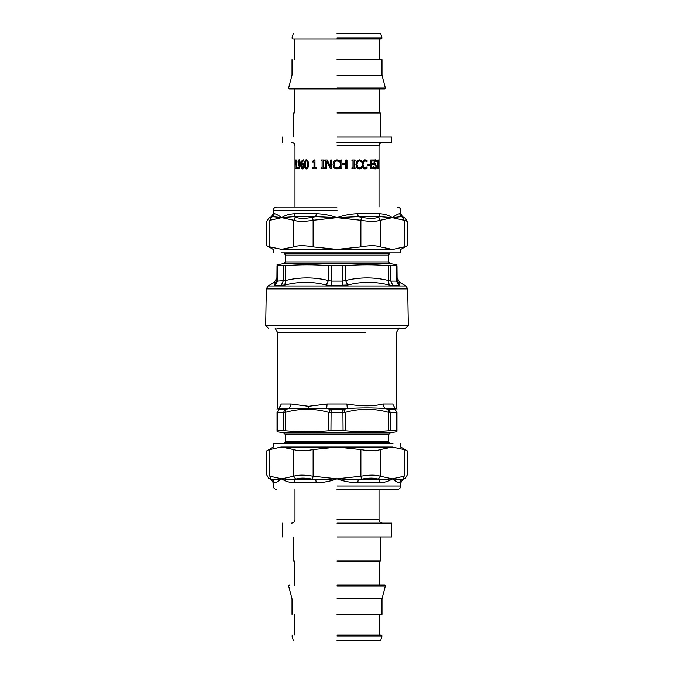 <?xml version="1.0" encoding="UTF-8"?>
<svg xmlns="http://www.w3.org/2000/svg" width="674" height="674" viewBox="0 0 674 674"><rect width="100%" height="100%" fill="white"/><g stroke="black" fill="none" stroke-linecap="round" stroke-linejoin="round"><path stroke-width="1.01" d="M266.314 288.902L265.682 325.517L408.318 325.517L407.686 288.902L266.314 288.902L268.041 285.978L274.326 282.347L276.913 277.924M274.133 284.992L276.888 280.561L274.133 284.992C274.385 281.479 274.385 281.479 274.133 284.992L275.203 285.549L284.875 284.992C298.801 281.479 312.593 281.479 326.258 284.992L331.119 285.549L347.742 284.992C361.407 281.479 375.207 281.479 389.125 284.992L388.544 280.561L390.802 281.117L390.693 265.792L388.477 265.691C374.146 264.52 359.823 264.52 345.501 265.691L328.499 265.691C314.177 264.52 299.854 264.52 285.523 265.691L277.022 265.691C277.031 264.52 277.031 264.52 277.022 265.691L276.888 280.561L277.545 281.117L276.888 280.561L277.545 281.117L277.671 265.792M390.693 265.792L396.978 265.691C396.969 264.52 396.969 264.52 396.978 265.691C396.969 264.52 396.969 264.52 396.978 265.691L397.112 280.561L396.455 281.117L397.112 280.561L399.867 284.992C399.615 281.479 399.615 281.479 399.867 284.992L397.112 280.561M326.258 284.992L328.432 280.561L331.347 281.117L342.653 281.117L345.568 280.561L345.501 265.691M275.203 285.549L277.545 281.117L285.456 280.561L285.523 265.691M389.125 284.992L392.917 285.549L398.797 285.549L399.867 284.992M287.326 284.428L284.875 284.992L285.456 280.561C299.804 277.056 314.126 277.056 328.432 280.561L328.499 265.691M347.742 284.992L345.568 280.561C359.882 277.056 374.205 277.056 388.544 280.561L388.477 265.691M408.318 325.517L405.411 328.423L276.963 328.423M396.961 430.77C396.961 431.958 396.961 431.958 396.961 430.77C396.961 431.958 396.961 431.958 396.961 430.77L396.961 412.387C396.961 408.267 396.961 408.267 396.961 412.387L396.489 412.471L396.489 430.694L396.961 430.77M396.489 430.694L388.797 430.77C374.255 431.958 359.714 431.958 345.164 430.77L328.836 430.77C314.295 431.958 299.745 431.958 285.203 430.77L277.039 430.77C277.039 431.958 277.039 431.958 277.039 430.77C277.039 431.958 277.039 431.958 277.039 430.77L277.039 412.387L285.203 412.387C299.745 408.267 314.286 408.267 328.836 412.387L345.164 412.387C359.714 408.267 374.255 408.267 388.797 412.387L396.489 412.471L395.09 409.396L396.961 412.387L395.09 409.396L395.132 408.495C397.323 407.719 397.323 407.719 395.132 408.495L384.812 408.495L388.468 409.396L388.797 430.77L380.077 431.335M277.039 412.387C277.039 408.267 277.039 408.267 277.039 412.387L279.078 409.489L277.511 412.471L277.511 430.694M388.468 409.396L390.431 412.471L390.431 430.694M395.132 408.495L392.715 404.012C397.744 406.43 397.744 406.43 392.715 404.012L382.824 404.012C373.362 406.43 361.382 406.43 346.891 404.012L327.109 404.012L326.679 408.495L331.103 409.489L343.622 409.396L345.164 412.387L345.164 430.77M330.378 409.396L328.836 412.387L328.836 430.77M279.078 409.489L285.532 409.396L285.203 430.77M327.109 404.012L308.498 406.312L291.176 404.012L281.285 404.012C276.256 406.43 276.256 406.43 281.285 404.012L278.91 409.396M343.622 409.396L347.321 408.495L278.868 408.495C276.677 407.719 276.677 407.719 278.868 408.495L281.285 404.012M382.824 404.012L384.812 408.495C373.413 407.719 360.91 407.719 347.321 408.495L346.891 404.012M285.532 409.396L289.188 408.495L291.176 404.012M404.156 246.937C408.124 245.353 408.124 245.353 404.156 246.937L404.164 220.288C408.132 221.695 408.132 221.695 404.156 220.28L402.875 217.298L404.156 220.28L392.217 217.651L380.026 216.657L378.358 217.298L380.279 220.28C375.797 221.695 369.335 221.695 360.876 220.28L361.508 217.298L358.239 216.657L337 217.651C343.647 215.242 350.539 213.911 357.675 213.675L378.889 213.675C384.509 213.911 388.949 215.242 392.217 217.651C395.587 215.242 398.039 213.911 399.564 213.675L399.556 213.675C401.148 213.675 401.148 213.675 399.564 213.675L401.257 216.657L392.217 217.651L380.279 220.28L380.279 246.937C375.797 245.353 369.327 245.353 360.876 246.937L360.876 220.28L337 217.651L315.761 216.657L312.492 217.298L313.124 220.28C304.665 221.695 298.203 221.695 293.721 220.28L295.642 217.298L293.974 216.657L281.783 217.651L272.743 216.657L271.125 217.298L269.844 220.28C265.868 221.695 265.868 221.695 269.844 220.28L269.844 246.937C265.876 245.353 265.876 245.353 269.844 246.937L281.783 249.439L392.95 249.439L404.156 246.937M313.124 246.937C304.673 245.353 298.203 245.353 293.721 246.937L293.721 220.28L281.783 217.651C285.051 215.242 289.491 213.911 295.111 213.675L316.325 213.675C323.461 213.911 330.353 215.242 337 217.651L313.124 220.28L313.124 246.937L337 249.439L360.876 246.937M281.05 252.885L400.752 252.885L400.752 249.439L407.155 245.74L407.155 221.342L405.428 218.359L402.479 216.657L400.752 213.675L400.752 210.49C400.541 208.409 399.396 207.255 397.306 207.044M281.05 249.439L293.721 246.937M380.279 246.937L392.217 249.439M402.875 217.298C406.262 218.713 406.262 218.713 402.875 217.298L401.257 216.657C402.884 216.657 402.884 216.657 401.257 216.657M272.743 216.657C271.117 216.657 271.117 216.657 272.743 216.657L274.436 213.675C275.826 213.869 278.033 215.031 281.05 217.154L281.783 217.651L269.844 220.28M357.675 213.675L358.239 216.657L380.026 216.657L378.889 213.675M295.111 213.675L293.974 216.657L315.761 216.657L316.325 213.675M273.248 252.885L273.248 249.439L266.845 245.74L266.845 221.342L268.572 218.359L271.521 216.657L273.248 213.675L273.248 210.49C273.459 208.409 274.604 207.255 276.694 207.044L337 207.044M392.95 447.047L281.05 447.047L269.844 449.541C265.876 451.133 265.876 451.133 269.844 449.541L269.836 476.198M269.844 476.206C265.868 474.791 265.868 474.791 269.844 476.206L271.125 479.189L269.844 476.206L281.783 478.835L293.974 479.829L295.642 479.189L293.721 476.206C298.203 474.791 304.665 474.791 313.124 476.206L312.492 479.189L315.761 479.829L337 478.835C330.353 481.244 323.461 482.567 316.325 482.811L295.111 482.811C289.491 482.567 285.051 481.244 281.783 478.835C278.413 481.244 275.961 482.567 274.436 482.811L274.444 482.811C272.852 482.811 272.852 482.811 274.436 482.811L272.743 479.829L281.783 478.835L293.721 476.206L293.721 449.541C298.203 451.133 304.673 451.133 313.124 449.541L313.124 476.206L337 478.835L358.239 479.829L361.508 479.189L360.876 476.206C369.335 474.791 375.797 474.791 380.279 476.206L378.358 479.189L380.026 479.829L392.217 478.835L401.257 479.829L402.875 479.189L404.156 476.206C408.132 474.791 408.132 474.791 404.156 476.206L404.156 449.541C408.124 451.133 408.124 451.133 404.156 449.541L392.217 447.047L380.279 449.541L380.279 476.206L392.217 478.835C388.949 481.244 384.509 482.567 378.889 482.811L357.675 482.811C350.539 482.567 343.647 481.244 337 478.835L360.876 476.206L360.876 449.541C369.327 451.133 375.797 451.133 380.279 449.541M392.95 443.602L273.248 443.602L273.248 447.047L266.845 450.746L266.845 475.136L268.572 478.119L271.521 479.829L273.248 482.811L273.248 485.988C273.459 488.077 274.604 489.223 276.694 489.434M360.876 449.541L337 447.047L313.124 449.541M293.721 449.541L281.783 447.047M271.125 479.189C267.738 477.773 267.738 477.773 271.125 479.189L272.743 479.829C271.117 479.829 271.117 479.829 272.743 479.829M401.257 479.829C402.884 479.829 402.884 479.829 401.257 479.829L399.564 482.811C398.174 482.618 395.967 481.455 392.95 479.324L392.217 478.835L404.156 476.206M316.325 482.811L315.761 479.829L293.974 479.829L295.111 482.811M378.889 482.811L380.026 479.829L358.239 479.829L357.675 482.811M400.752 443.602L400.752 447.047L407.155 450.746L407.155 475.136L405.428 478.119L402.479 479.829L400.752 482.811L400.752 485.988C400.541 488.077 399.396 489.223 397.306 489.434L337 489.434M337 145.828L379.015 145.828C379.243 143.722 380.406 142.551 382.52 142.332M379.015 207.044L379.015 164.768M379.015 168.93L378.957 168.247M378.99 165.122L379.007 159.864M379.015 145.828L379.015 159.915M378.569 160.875L379.007 160.875L378.973 164.068M379.007 160.875L379.015 163.613L378.577 163.613M376.159 168.138L375.275 168.93L374.003 168.247L374.003 166.79L375.241 167.927L376.008 166.461L374.297 163.951L374.028 162.367L375.325 159.864L376.319 160.429L376.319 161.819L375.359 160.875L374.584 162.249L376.437 166.276L376.159 168.138L374.879 168.93M369.731 164.414L369.731 165.475L367.557 165.475L367.557 164.414L369.731 164.414M360.624 168.677L359.318 168.93L356.883 167.784L355.906 164.405L356.875 161.069L359.335 159.864L361.576 160.606L361.576 162.004L359.335 160.859L357.667 161.76L356.984 164.405L357.692 167.051L359.335 167.927L361.576 166.79L361.576 168.18L359.082 168.93M346.992 160.024L346.992 168.778L345.855 168.778L345.855 164.49L341.887 164.49L341.887 168.778L340.724 168.778L340.724 160.024L341.887 160.024L341.887 163.453L345.855 163.453L345.855 160.024L346.992 160.024M331.743 160.024L331.743 168.778L330.454 168.778L326.663 161.229L326.663 168.778L325.609 168.778L325.609 160.024L327.21 160.024L330.664 166.95L330.664 160.024L331.743 160.024M316.3 167.877L316.3 168.778L312.702 168.778L312.702 167.877L314.008 167.877L314.008 162.013L312.702 162.013L312.702 161.212L314.194 159.991L314.969 159.991L314.969 167.877L316.3 167.877M306.4 159.848C307.723 159.839 308.389 161.356 308.38 164.397C308.38 167.489 307.715 169.006 306.4 168.955C305.128 168.98 304.513 167.464 304.547 164.405C304.522 161.305 305.137 159.789 306.4 159.848M303.418 163.706L303.991 165.939L303.494 168.138L302.348 168.955L301.295 168.163L300.798 164.928L301.286 161.271L303.527 159.982L303.527 161.103L302.845 160.875L301.421 163.79L302.424 163.184L303.418 163.706M298.237 165.096L298.186 160.665L298.978 159.848L299.846 160.631L300.301 163.875L299.837 167.548L298.161 168.82L298.161 167.7L298.616 167.927L299.728 165.004L298.919 165.619L298.237 165.096L298.59 160.665L299.374 159.848M295.852 160.024L295.852 161.061L295.22 161.061L295.819 164.557L295.22 164.557L295.119 168.778L295.119 160.024L295.852 160.024M298.658 165.13L298.616 164.422M298.329 162.99L297.883 162.864M297.403 167.877L297.403 168.778L296.181 168.778L296.644 159.991L296.905 167.877L297.403 167.877M324.228 167.877L324.228 168.778L321.043 168.778L321.043 167.877L322.079 167.877L322.079 160.918L321.043 160.918L321.043 160.024L324.228 160.024L324.228 160.918L323.175 160.918L323.175 167.877L324.228 167.877M337 168.93L334.136 167.784L333.057 164.405L334.127 161.069L336.941 159.864L339.645 160.606L339.645 162.004L336.933 160.859L335.003 161.76L334.22 164.405L335.029 167.051L336.933 167.927L339.645 166.79L339.645 168.18L336.924 168.93L334.11 167.784L333.015 164.405L334.102 161.069L337 159.864M355.063 167.877L355.063 168.778L351.946 168.778L351.946 167.877L352.982 167.877L352.982 160.918L351.946 160.918L351.946 160.024L355.063 160.024L355.063 160.918L354.052 160.918L354.052 167.877L355.063 167.877M366.226 168.677L365.081 168.93L362.924 167.784L362.056 164.405L362.924 161.069L365.097 159.864L367.052 160.606L367.052 162.004L365.097 160.859L363.623 161.76L363.016 164.405L363.648 167.051L365.097 167.927L367.052 166.79L367.052 168.18L364.794 168.93M373.59 168.778L370.599 168.778L370.599 160.024L373.59 160.024L373.59 161.061L371.281 161.061L371.281 163.453L373.447 163.453L373.447 164.49L371.281 164.49L371.281 167.742L373.59 167.742L373.59 168.778M378.864 160.024L378.864 168.778L378.106 161.229L377.87 168.778L377.87 160.024L378.754 166.95L378.864 160.024L378.426 160.024M337 142.332L391.712 142.332L337 142.332M378.577 167.927L379.015 167.927M378.527 166.79L378.965 166.79M375.359 160.875L374.196 162.249L376.033 166.276L375.755 168.138M374.929 159.864L375.915 160.429L376.319 161.819M373.657 166.79L375.241 167.927M369.394 164.414L369.394 165.475M361.576 166.79L361.323 168.18L360.379 168.677M359.335 160.859L357.456 161.76L356.773 164.405L357.473 167.051L359.335 167.927M359.107 159.864L361.323 160.606L361.576 162.004M346.883 160.024L346.883 168.778M341.836 160.024L341.887 163.453M341.887 164.49L341.836 168.778M330.664 166.95L330.732 160.024M325.727 168.778L325.727 160.024M330.521 168.778L326.663 161.229M312.955 162.013L312.955 161.212L314.438 159.991M314.008 167.877L314.008 162.013M312.955 168.778L312.955 167.877M306.4 167.986L307.614 167.068L307.833 164.397L307.605 161.726L306.4 160.816L305.524 161.735L305.516 167.042L306.4 167.986L307.302 167.068L307.293 161.726L306.4 160.816M306.721 168.955C305.457 168.98 304.85 167.464 304.892 164.405C304.859 161.305 305.465 159.789 306.721 159.848M302.348 168.003L303.62 165.989L303.275 164.464L301.421 164.641L301.741 167.506L302.348 168.003L303.266 165.989L302.921 164.464M303.275 164.464L302.272 164.153M301.421 163.79L302.786 163.184M303.848 161.103L302.845 160.875M302.71 168.955L301.666 168.163L301.168 164.928L301.666 161.271L303.292 159.856M299.029 164.65L300.115 164.161L299.846 161.297L298.978 160.8L298.565 164.338L299.728 164.161L299.458 161.297M299.846 161.297L298.978 160.8M299.315 165.619L298.641 165.096M298.616 167.927L299.728 165.004M298.953 168.947L298.161 167.7M295.549 164.557L295.549 163.529M295.549 161.061L295.549 160.024M296.248 164.557L295.659 164.557M295.659 163.529L296.248 163.529M296.282 161.061L295.659 161.061M295.549 168.778L295.119 168.778M297.327 167.877L297.815 167.877M297.007 162.013L296.905 161.01M296.602 168.778L297.007 167.877M296.602 161.212L296.181 161.212M321.212 160.918L321.212 160.024M322.079 167.877L322.079 160.918M321.212 168.778L321.212 167.877M339.62 166.79L339.62 168.18L336.924 168.93M336.941 159.864L339.62 160.606L339.62 162.004M354.878 167.877L354.878 168.778M354.052 160.918L354.052 167.877M354.878 160.024L354.878 160.918M367.052 166.79L366.732 168.18L365.923 168.677M365.097 160.859L363.345 161.76L362.747 164.405L363.37 167.051L365.097 167.927M364.803 159.864L366.732 160.606L367.052 162.004M373.211 167.742L373.211 168.778M371.281 164.49L371.281 167.742M373.067 163.453L373.067 164.49M371.281 161.061L371.281 163.453M373.211 160.024L373.211 161.061M378.426 168.778L378.864 168.778M378.325 166.95L378.754 166.95M377.676 161.229L378.106 161.229M337 137.075L391.712 137.075L337 137.075M337 112.92L380.246 112.92L337 112.92M292.011 59.607L292.011 75.311L288.615 87.965L289.298 88.85L384.702 88.85L385.385 87.965L337 87.965M337 75.311L381.99 75.311L337 75.311M337 59.607L381.99 59.607L337 59.607M293.198 33.7L292.027 38.073L292.71 38.949L381.29 38.949L381.973 38.073L337 38.073M337 33.7L380.802 33.7L337 33.7M337 519.637L379.015 519.637C379.243 521.743 380.406 522.914 382.52 523.134M337 523.134L391.712 523.134L337 523.134M337 536.925L391.712 536.925L337 536.925M337 561.08L380.246 561.08L337 561.08M381.99 614.393L381.99 598.689L385.385 586.035L384.702 585.15L337 585.15M337 598.689L381.99 598.689L337 598.689M337 614.393L381.99 614.393L337 614.393M380.802 640.3L381.973 635.927L381.29 635.051L337 635.051M337 640.3L380.802 640.3L337 640.3M407.686 288.902L405.959 285.978L268.041 285.978M392.917 285.549L390.802 281.117L396.455 281.117L396.329 265.792M342.881 285.549L342.645 265.792M331.119 285.549L331.355 265.792M281.083 285.549L283.198 281.117L283.307 265.792M398.797 285.549L396.455 281.117M390.12 252.885L389.201 253.803L284.799 253.803L283.88 252.885M388.696 261.916L285.304 261.916L283.88 263.61L390.12 263.61L388.696 261.916L388.696 255.025L285.304 255.025L284.799 253.803M274.967 327.968L277.553 332.442L365.502 332.442M342.898 409.489L343.058 430.694M331.103 409.489L330.942 430.694M284.976 409.489L283.569 412.471L283.569 430.694M389.024 409.489L394.922 409.489M308.498 406.312L308.422 408.107M283.88 443.602L284.799 442.683L389.201 442.683L390.12 443.602M285.304 434.57L388.696 434.57L390.12 432.876L283.88 432.876L285.304 434.57L285.304 441.462L388.696 441.462L389.201 442.683M271.125 217.298C267.738 218.713 267.738 218.713 271.125 217.298L271.091 217.314M295.642 217.298C299.559 218.713 305.179 218.713 312.492 217.298M361.508 217.298C368.821 218.713 374.441 218.713 378.358 217.298M274.436 213.675C272.852 213.675 272.852 213.675 274.436 213.675M273.248 210.49L337 210.49M402.875 479.189C406.262 477.773 406.262 477.773 402.875 479.189L402.909 479.172M378.358 479.189C374.441 477.773 368.821 477.773 361.508 479.189M312.492 479.189C305.179 477.773 299.559 477.773 295.642 479.189M399.564 482.811C401.148 482.811 401.148 482.811 399.564 482.811M400.752 485.988L337 485.988M378.569 162.249L379.007 162.249M337 586.035L385.385 586.035M337 635.927L381.973 635.927M405.959 285.978L399.674 282.347L397.087 277.924M388.696 255.025L389.201 253.803M285.304 261.916L285.304 255.025M283.88 263.61L277.031 264.823M390.12 263.61L396.969 264.823M265.682 325.517L268.589 328.423M399.033 327.968L396.447 332.442L396.447 406.346L396.961 409.287M277.039 409.287L277.553 406.346L277.553 332.442M285.304 441.462L284.799 442.683M388.696 434.57L388.696 441.462M390.12 432.876L396.961 431.663M283.88 432.876L277.039 431.663M294.985 207.044L294.985 145.828C294.765 143.714 293.603 142.543 291.48 142.332M391.712 137.075L391.712 142.332M282.288 137.075L282.288 142.332M380.246 112.92L380.246 137.075M293.754 112.92L293.754 137.075M379.673 88.85L379.673 112.92M294.327 88.85L294.327 112.92M381.99 59.607L381.99 75.311L385.385 87.965M379.673 38.949L379.673 59.607M294.327 38.949L294.327 59.607M380.802 33.7L381.973 38.073M294.985 489.434L294.985 519.637C294.765 521.752 293.603 522.923 291.48 523.134M379.015 519.637L379.015 489.434M391.712 536.925L391.712 523.134M282.288 536.925L282.288 523.134M380.246 561.08L380.246 536.925M293.754 561.08L293.754 536.925M379.673 585.15L379.673 561.08M294.327 585.15L294.327 561.08M292.011 614.393L292.011 598.689L288.615 586.035L289.298 585.15M379.673 635.051L379.673 614.393M294.327 635.051L294.327 614.393M293.198 640.3L292.027 635.927L292.71 635.051"/></g></svg>
